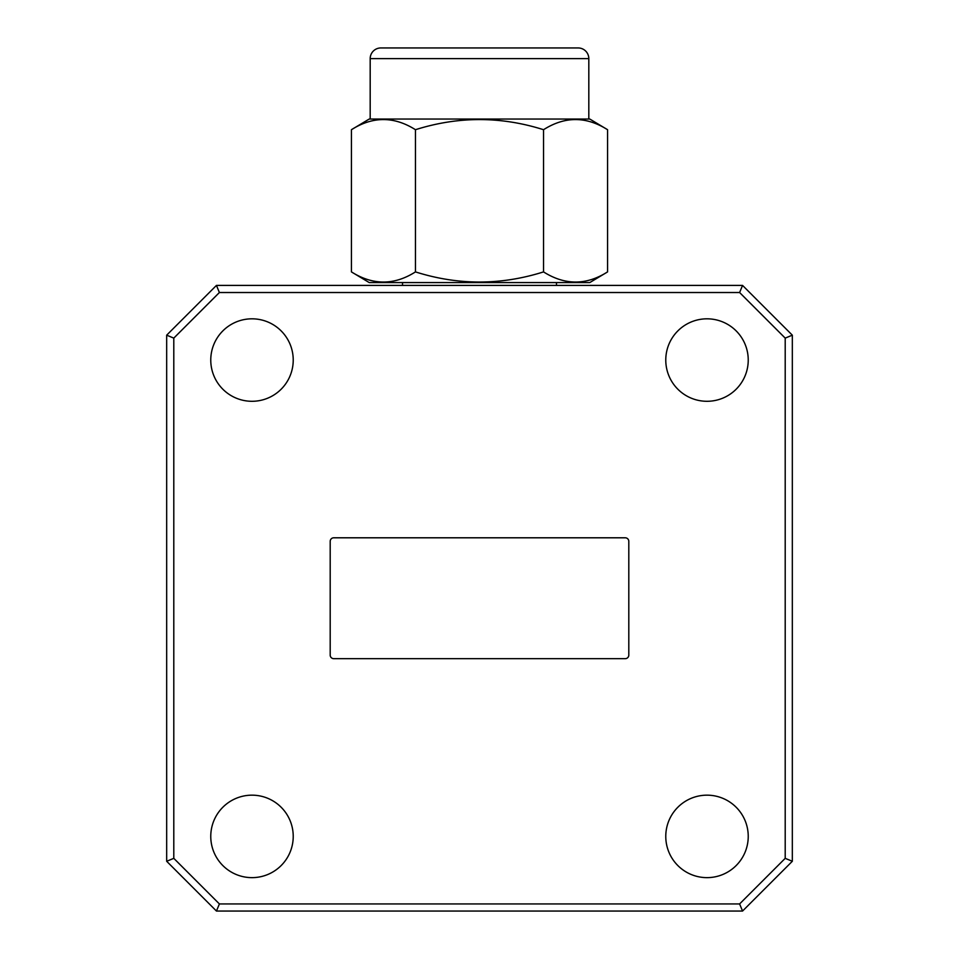 <?xml version="1.0" encoding="UTF-8"?>
<svg xmlns="http://www.w3.org/2000/svg" width="959" height="959" viewBox="0 0 959 959"><rect width="100%" height="100%" fill="white"/><g stroke="black" fill="none" stroke-linecap="round" stroke-linejoin="round"><path stroke-width="1.44" d="M665.774 360.057A41.237 41.237 0 0 0 707.011 401.294A41.237 41.237 0 0 0 748.236 360.057A41.237 41.237 0 0 0 707.011 318.82A41.237 41.237 0 0 0 665.774 360.057M210.764 836.404A41.237 41.237 0 0 0 251.989 877.641A41.237 41.237 0 0 0 293.226 836.404A41.237 41.237 0 0 0 251.989 795.167A41.237 41.237 0 0 0 210.764 836.404M210.764 360.057A41.237 41.237 0 0 0 251.989 401.294A41.237 41.237 0 0 0 293.226 360.057A41.237 41.237 0 0 0 251.989 318.82A41.237 41.237 0 0 0 210.764 360.057M665.774 836.404A41.237 41.237 0 0 0 707.011 877.641A41.237 41.237 0 0 0 748.236 836.404A41.237 41.237 0 0 0 707.011 795.167A41.237 41.237 0 0 0 665.774 836.404M588.814 119.048L588.814 58.619L370.186 58.619L370.186 119.048M588.814 58.619A10.669 10.669 0 0 0 578.145 47.95L380.855 47.95L578.145 47.95M370.186 58.619A10.669 10.669 0 0 1 380.855 47.95M369.203 119.048L589.797 119.048L607.562 129.705C586.153 116.195 564.815 116.195 543.537 129.705C500.91 116.207 458.222 116.207 415.463 129.705C394.053 116.195 372.715 116.195 351.438 129.705L369.203 119.048M351.438 271.9L369.203 282.569L589.797 282.569L607.562 271.9C586.285 285.41 564.947 285.41 543.537 271.9C500.778 285.398 458.09 285.398 415.463 271.9C394.185 285.41 372.847 285.41 351.438 271.9L351.438 129.705M415.463 271.9L415.463 129.705M543.537 271.9L543.537 129.705M607.562 271.9L607.562 129.705M402.528 282.569L402.528 285.41M556.472 285.41L556.472 282.569M333.756 658.665L625.244 658.665A3.56 3.56 0 0 0 628.804 655.105L628.804 541.356A3.56 3.56 0 0 0 625.244 537.795L333.756 537.795A3.56 3.56 0 0 0 330.196 541.356L330.196 655.105A3.56 3.56 0 0 0 333.756 658.665M792.326 335.171L792.326 861.278L742.554 911.05L216.446 911.05L166.674 861.278L166.674 335.171L216.446 285.41L742.554 285.41L792.326 335.171L785.205 338.119L739.605 292.519L219.395 292.519L173.795 338.119L173.795 858.341L219.395 903.941L739.605 903.941L785.205 858.341L785.205 338.119M742.554 911.05L739.605 903.941M785.205 858.341L792.326 861.278M216.446 911.05L219.395 903.941M739.605 292.519L742.554 285.41M166.674 861.278L173.795 858.341M219.395 292.519L216.446 285.41M166.674 335.171L173.795 338.119"/></g></svg>

